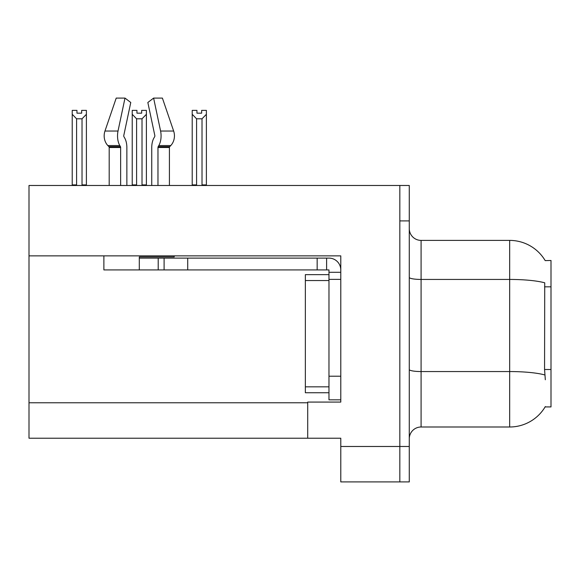 <?xml version="1.0" encoding="UTF-8"?>
<svg xmlns="http://www.w3.org/2000/svg" width="580" height="580" viewBox="0 0 580 580"><rect width="100%" height="100%" fill="white"/><g stroke="black" fill="none" stroke-linecap="round" stroke-linejoin="round"><path stroke-width="0.87" d="M29 255.867L340.786 255.867L340.786 376.21L328.969 376.21L328.969 399.83L340.786 399.83L340.786 376.21L340.786 402.078L307.712 402.078L307.712 438.212L29 438.212L29 185.484L399.83 185.484L399.83 481.915L340.786 481.915L340.786 446.484L399.83 446.484L399.83 481.915L409.277 481.915L409.277 446.484L399.83 446.484L399.83 220.915L409.277 220.915L409.277 446.484M307.712 438.212L340.786 438.212L340.786 446.484M545.2 260.623A41.332 41.332 0 0 0 509.668 240.395A41.332 41.332 0 0 1 545.2 260.623L551 260.478L551 406.921L545.113 406.921L545.323 406.565A41.332 41.332 0 0 1 509.668 426.996L421.087 426.996A11.81 11.81 0 0 0 409.277 438.806M545.323 379.755L544.562 369.496L544.736 282.815A41.332 7.178 180 0 0 509.668 279.437L509.668 240.395A41.332 41.332 0 0 1 545.113 260.478A41.332 41.332 0 0 0 509.668 240.395L421.087 240.395A11.81 11.81 0 0 1 409.277 228.585A11.81 11.81 0 0 0 421.087 240.395L421.087 426.996M399.83 185.484L409.277 185.484L409.277 220.915M201.659 113.172L196.939 113.172L201.659 113.172L201.659 110.374L206.386 110.374L206.386 114.296L202.014 118.806L196.584 118.806L196.584 184.889L196.004 185.484M202.594 185.484L202.014 184.889L202.014 118.806M202.014 184.889L206.386 184.889L206.386 185.484L206.386 114.296M196.584 118.806L192.212 114.296L192.212 110.374L196.939 110.374L196.939 113.172M196.584 184.889L192.212 184.889L192.212 185.484L192.212 114.296M142.6 185.484L142.02 184.889L142.02 118.806L136.59 118.806L136.59 184.889L136.01 185.484M136.945 113.172L141.665 113.172L136.945 113.172L136.945 110.374L132.218 110.374L132.218 185.484M141.665 113.172L141.665 110.374L146.392 110.374L146.392 184.889L142.02 184.889M146.392 114.296L142.02 118.806M136.59 118.806L132.218 114.296M136.59 184.889L132.218 184.889M146.392 184.889L146.392 185.484M81.671 113.172L76.951 113.172L81.671 113.172L81.671 110.374L86.398 110.374L86.398 114.296L82.026 118.806L76.596 118.806L76.596 184.889L72.225 184.889L72.225 185.484M76.596 118.806L72.225 114.296L72.225 110.374L76.951 110.374L76.951 113.172M76.596 184.889L76.016 185.484M72.225 114.296L72.225 184.889M86.398 114.296L86.398 184.889L82.026 184.889L82.026 118.806M82.606 185.484L82.026 184.889M86.398 184.889L86.398 185.484M123.96 136.757A1.182 0.623 -90 0 1 123.794 135.437A1.182 0.623 -90 0 0 123.96 136.757L124.591 137.83A12.992 6.844 90 0 1 126.86 147.501L126.86 185.484M169.418 185.484L169.418 147.501A1.182 1 -90 0 1 169.751 146.624L170.766 145.551A12.992 11.042 90 0 0 173.645 131.036L162.393 98.085L173.645 131.036L162.393 98.085L153.613 98.085L147.842 102.493L154.809 135.437A1.182 0.623 90 0 1 154.65 136.757L154.019 137.83A12.992 6.844 -90 0 0 151.75 147.501L151.75 185.484M174.196 255.867L174.196 256.933L139.301 256.933L139.301 258.114L164.104 258.114L164.104 269.925L103.878 269.925L103.878 255.867M157.97 185.484L157.97 147.501A1.182 0.623 90 0 1 158.173 146.624L158.804 145.551A12.992 6.844 -90 0 0 160.588 131.036L153.613 98.085M123.794 135.437L130.768 102.493L124.997 98.085L118.023 131.036A12.992 6.844 90 0 0 119.806 145.551L120.437 146.624A1.182 0.623 -90 0 1 120.64 147.501L120.64 185.484M109.192 185.484L109.192 147.501A1.182 1 90 0 0 108.859 146.624L107.837 145.551A12.992 11.042 -90 0 1 104.965 131.036L116.218 98.085L124.997 98.085M154.65 136.757A1.182 0.623 90 0 0 154.809 135.437M164.104 258.114L328.969 258.114A11.81 11.81 0 0 1 340.779 269.932M164.104 269.925L328.969 269.925L328.969 272.288L340.786 272.288M328.969 399.83L340.786 399.83M326.605 269.925L326.605 258.114M340.786 279.371L328.969 279.371L328.969 272.288M328.969 376.21L328.976 274.644L305.356 274.644L305.356 392.747L328.969 392.747M317.159 269.925L317.159 258.114M29 402.788L307.712 402.788M551 286.825L544.562 286.825M551 369.496L544.562 369.496M509.668 426.996L509.668 279.437L421.087 279.437A11.81 2.052 0 0 1 409.277 277.385M544.859 374.963A41.332 7.178 180 0 0 509.668 371.555L421.087 371.555A11.81 2.052 -0 0 1 409.277 369.504M139.301 269.925L139.301 258.114M169.418 147.501L157.97 147.501M120.64 147.501L109.192 147.501M118.023 131.036L104.965 131.036M173.645 131.036L160.588 131.036M119.806 145.551L107.837 145.551M170.766 145.551L158.804 145.551M120.437 146.624L108.859 146.624M169.751 146.624L158.173 146.624M187.724 269.925L187.724 258.114M158.202 269.925L158.202 258.114M305.356 386.838L328.969 386.838M305.356 280.553L328.969 280.553"/></g></svg>
